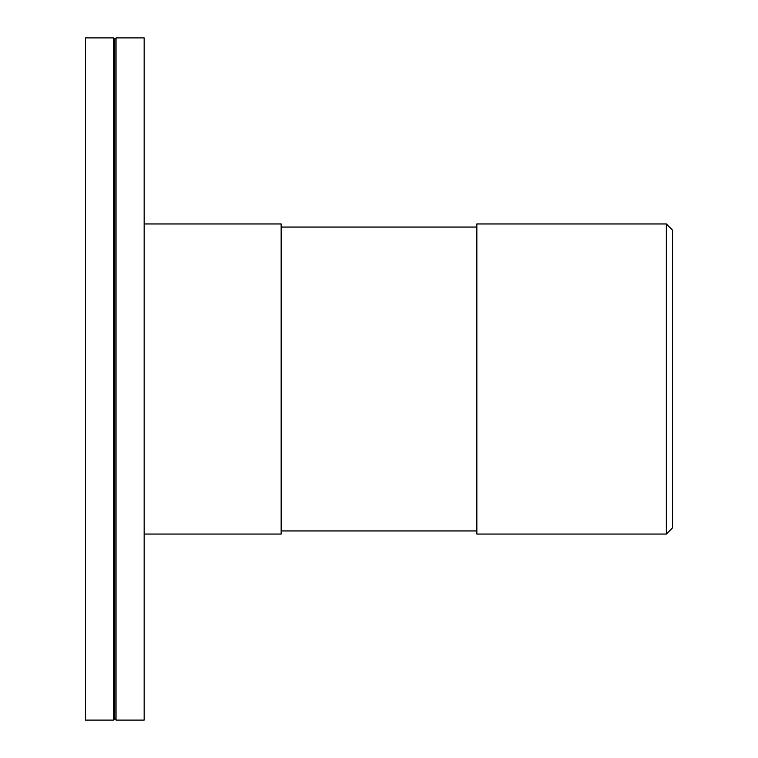<?xml version="1.0" encoding="UTF-8"?>
<svg xmlns="http://www.w3.org/2000/svg" width="758" height="758" viewBox="0 0 758 758"><rect width="100%" height="100%" fill="white"/><g stroke="black" fill="none" stroke-linecap="round" stroke-linejoin="round"><path stroke-width="1.14" d="M144.162 534.049L281.152 534.049L281.152 223.951L144.162 223.951M476.848 227.059L281.152 227.059M476.848 223.951L476.848 534.049L666.348 534.049L666.348 223.951L476.848 223.951M666.348 534.049L672.554 527.843L672.554 230.157L666.348 223.951M85.446 37.9L85.446 720.1L113.558 720.1L113.558 37.9L85.446 37.9M113.558 720.1L114.799 718.859L114.799 39.141L113.558 37.9M114.799 39.141L116.04 37.9L116.04 720.1L144.162 720.1L144.162 37.9L116.04 37.9M476.848 530.941L281.152 530.941M114.799 718.859L116.04 720.1"/></g></svg>
